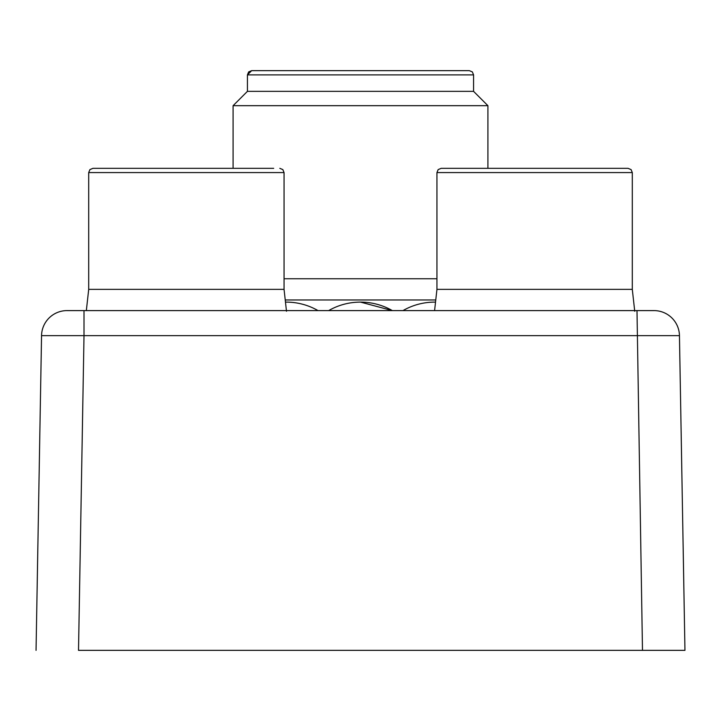 <?xml version="1.0" encoding="UTF-8"?>
<svg xmlns="http://www.w3.org/2000/svg" width="721" height="721" viewBox="0 0 721 721"><rect width="100%" height="100%" fill="white"/><g stroke="black" fill="none" stroke-linecap="round" stroke-linejoin="round"><path stroke-width="1.08" d="M251.674 70.649L469.326 70.649L472.354 71.911L473.571 74.894L247.429 74.894L251.674 70.649L248.646 71.911L247.429 74.894L247.429 91.351L233.09 105.681L233.09 168.326M273.701 168.326L92.946 168.326L273.701 168.326M600.115 168.326L628.054 168.326L621.953 168.326L628.054 168.326L631.082 169.597L632.299 172.571L436.944 172.571L438.161 169.597L441.189 168.326L600.115 168.326M447.299 168.326L441.189 168.326L447.299 168.326M473.571 74.894L473.571 91.351L247.429 91.351M473.571 91.351L487.91 105.681L233.09 105.681M628.054 168.326L631.082 169.597L632.299 172.571L632.299 289.364L436.944 289.364L434.583 310.598M92.946 168.326L89.918 169.597L88.701 172.571L284.056 172.571L284.056 289.364L88.701 289.364L86.34 310.598M436.944 278.748L284.056 278.748M632.299 289.364L634.732 311.247M284.056 289.364L286.489 311.247M435.763 299.981L285.237 299.981M285.471 302.108L286.183 302.108A63.971 63.971 0 0 0 285.471 302.108A63.971 63.971 0 0 1 286.183 302.108A63.971 63.971 0 0 0 285.471 302.108A63.971 63.971 0 0 1 318.033 310.598A63.971 63.971 0 0 0 286.183 302.108A63.971 63.971 0 0 1 318.033 310.598A63.971 63.971 0 0 0 286.183 302.108M360.5 302.108A63.971 63.971 0 0 1 392.35 310.598L360.5 302.108A63.971 63.971 0 0 0 328.65 310.598M435.529 302.108A63.971 63.971 0 0 0 434.817 302.108A63.971 63.971 0 0 1 435.529 302.108A63.971 63.971 0 0 0 434.817 302.108A63.971 63.971 0 0 1 435.529 302.108L434.817 302.108A63.971 63.971 0 0 0 402.967 310.598M84.006 310.598L67.017 310.598A25.478 25.478 0 0 0 41.548 335.635L84.006 335.635L78.517 650.351L684.95 650.351L642.483 650.351L636.994 310.598L84.006 310.598L84.006 335.635L679.452 335.635A25.478 25.478 0 0 0 653.983 310.598L636.994 310.598M36.05 650.351L41.548 335.635M679.452 335.635L684.95 650.351M284.056 172.571L282.839 169.597L279.811 168.326L282.839 169.597L284.056 172.571M436.944 172.571L436.944 289.364M88.701 172.571L88.701 289.364M487.91 105.681L487.91 168.326"/></g></svg>
